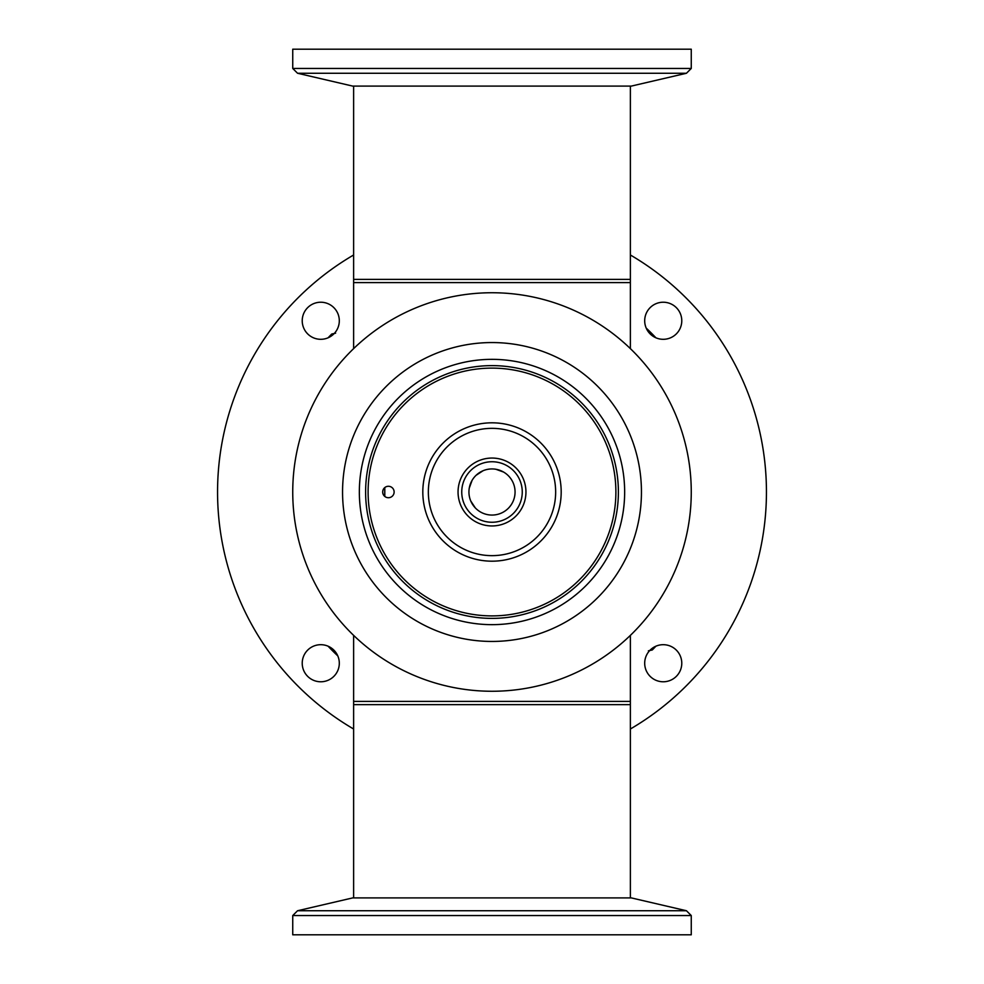 <?xml version="1.0" encoding="UTF-8"?>
<svg xmlns="http://www.w3.org/2000/svg" width="984" height="984" viewBox="0 0 984 984"><rect width="100%" height="100%" fill="white"/><g stroke="black" fill="none" stroke-linecap="round" stroke-linejoin="round"><path stroke-width="1.48" d="M388.409 497.719A5.72 5.72 0 0 1 382.69 492A5.72 5.72 0 0 1 388.409 486.281A5.72 5.72 0 0 1 394.129 492A5.72 5.72 0 0 1 388.409 497.719M492 615.898A123.898 123.898 0 0 1 368.102 492A123.898 123.898 0 0 1 492 368.114A123.898 123.898 0 0 1 615.886 492A123.898 123.898 0 0 1 492 615.898M353.625 86.1L353.625 282.592L630.375 282.592L630.375 86.1M492 458.052A33.948 33.948 0 0 1 525.948 492A33.948 33.948 0 0 1 492 525.948A33.948 33.948 0 0 1 458.052 492A33.948 33.948 0 0 1 492 458.052M461.742 492A30.258 30.258 0 0 1 492 461.742A30.258 30.258 0 0 1 522.258 492A30.258 30.258 0 0 1 492 522.258A30.258 30.258 0 0 1 461.742 492M503.623 472.074L495.862 469.257M492 468.938A23.062 23.062 0 0 1 515.062 492A23.062 23.062 0 0 1 492 515.062A23.062 23.062 0 0 1 468.938 492A23.062 23.062 0 0 1 492 468.938M483.033 470.746L476.133 475.272M470.746 500.967L475.272 507.867M472.074 480.377L469.257 488.138M328.09 646.193A225.041 225.041 0 0 0 337.807 655.91M655.91 646.193A225.041 225.041 0 0 1 652.269 649.981L648.382 650.83M655.91 337.807A225.041 225.041 0 0 0 646.193 328.09M328.09 337.807A225.041 225.041 0 0 1 331.731 334.019L335.618 333.17M384.805 487.56L384.805 496.44A107.293 107.293 0 0 1 384.805 487.56M353.625 729.009A274.45 274.45 0 0 1 353.625 254.991M630.375 254.991A274.45 274.45 0 0 1 630.375 729.009M644.692 663.228A18.548 18.548 0 0 0 663.228 681.777A18.548 18.548 0 0 0 681.777 663.228A18.548 18.548 0 0 0 663.228 644.692A18.548 18.548 0 0 0 644.692 663.228M302.223 663.228A18.548 18.548 0 0 0 320.772 681.777A18.548 18.548 0 0 0 339.308 663.228A18.548 18.548 0 0 0 320.772 644.692A18.548 18.548 0 0 0 302.223 663.228M302.223 320.772A18.548 18.548 0 0 0 320.772 339.308A18.548 18.548 0 0 0 339.308 320.772A18.548 18.548 0 0 0 320.772 302.223A18.548 18.548 0 0 0 302.223 320.772M644.692 320.772A18.548 18.548 0 0 0 663.228 339.308A18.548 18.548 0 0 0 681.777 320.772A18.548 18.548 0 0 0 663.228 302.223A18.548 18.548 0 0 0 644.692 320.772M691.26 934.8L292.74 934.8L292.74 915.551L691.26 915.551L691.26 934.8M297.549 910.741L352.702 897.9L631.298 897.9L686.451 910.741L297.549 910.741L292.74 915.551M691.26 492A199.26 199.26 0 0 0 492 292.74A199.26 199.26 0 0 0 292.74 492A199.26 199.26 0 0 0 492 691.26A199.26 199.26 0 0 0 691.26 492M641.445 492A149.445 149.445 0 0 1 492 641.445A149.445 149.445 0 0 1 342.555 492A149.445 149.445 0 0 1 492 342.555A149.445 149.445 0 0 1 641.445 492M624.656 492A132.655 132.655 0 0 1 492 624.656A132.655 132.655 0 0 1 359.344 492A132.655 132.655 0 0 1 492 359.344A132.655 132.655 0 0 1 624.656 492M422.812 492A69.188 69.188 0 0 1 492 422.812A69.188 69.188 0 0 1 561.188 492A69.188 69.188 0 0 1 492 561.188A69.188 69.188 0 0 1 422.812 492M428.347 492A63.652 63.652 0 0 1 492 428.347A63.652 63.652 0 0 1 555.653 492A63.652 63.652 0 0 1 492 555.653A63.652 63.652 0 0 1 428.347 492M525.948 492A33.948 33.948 0 0 1 492 525.948A33.948 33.948 0 0 1 458.052 492A33.948 33.948 0 0 1 492 458.052A33.948 33.948 0 0 1 525.948 492M353.625 635.381L353.625 704.642L630.375 704.642L630.375 635.381M630.375 348.619L630.375 279.37L353.625 279.37L353.625 348.619M618.382 492A126.382 126.382 0 0 1 492 618.382A126.382 126.382 0 0 1 365.618 492A126.382 126.382 0 0 1 492 365.618A126.382 126.382 0 0 1 618.382 492M630.375 897.9L630.375 701.408L353.625 701.408L353.625 897.9M292.74 49.2L691.26 49.2L691.26 68.45L292.74 68.45L292.74 49.2M686.451 73.259L631.298 86.1L352.702 86.1L297.549 73.259L686.451 73.259L691.26 68.45M297.549 73.259L292.74 68.45M686.451 910.741L691.26 915.551"/></g></svg>
